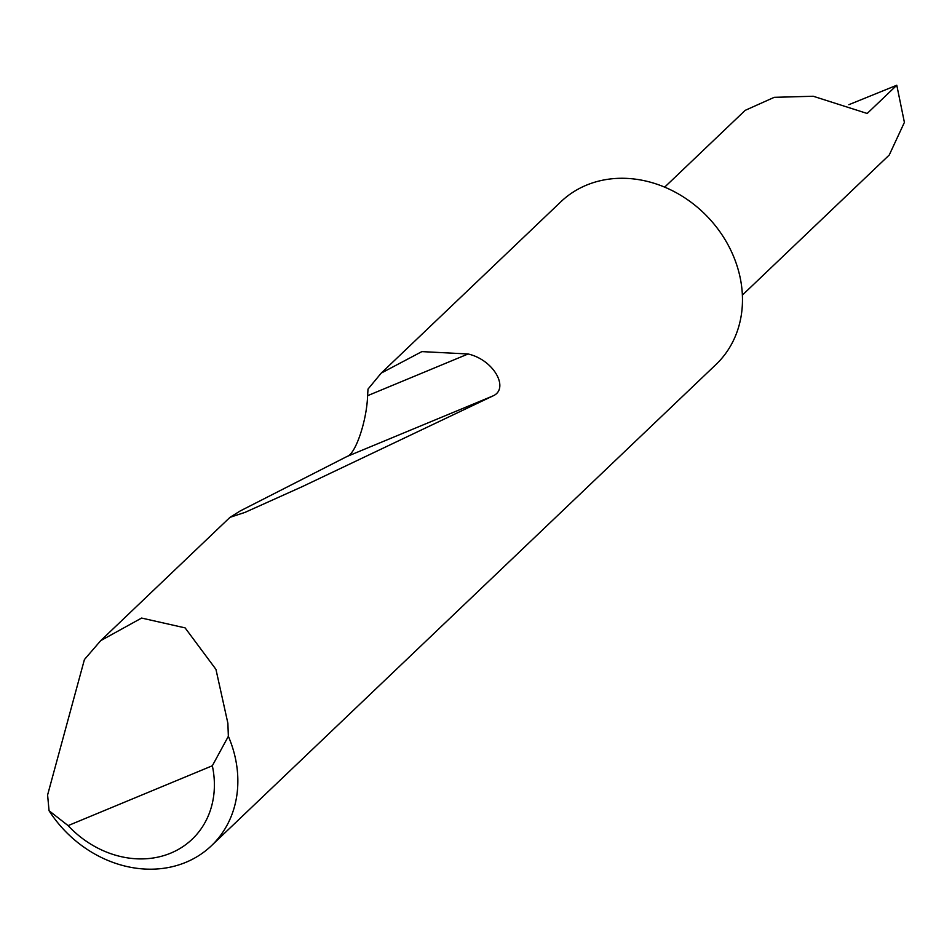 <?xml version="1.0" encoding="UTF-8"?>
<svg xmlns="http://www.w3.org/2000/svg" width="952" height="952" viewBox="0 0 952 952"><rect width="100%" height="100%" fill="white"/><g stroke="black" fill="none" stroke-linecap="round" stroke-linejoin="round"><path stroke-width="1.43" d="M848.851 104.696L896.784 85.24L867.177 113.478L813.222 96.247L774.226 97.33L745.202 110.337L664.663 187.151M84.419 659.558L100.734 640.636L141.598 618.062L185.105 627.88L215.949 669.375L227.873 723.222L228.361 736.312A112.407 95.736 46.4 0 1 211.427 845.721A112.407 95.736 46.4 0 1 49.052 810.723L47.6 794.991L84.419 659.558M381.252 373.089L421.879 351.609L468.098 353.977C494.35 360.023 509.475 388.868 492.957 395.925L301.998 486.758L245.104 512.343L229.979 517.352L240.285 510.915L346.956 456.508C355.441 454.425 366.794 420.974 367.603 395.687L368.007 389.094L381.252 373.089L560.895 201.753A112.407 95.736 46.4 0 1 728.518 245.723A112.407 95.736 46.4 0 1 716.059 364.426L211.427 845.721M896.784 85.24L904.4 122.391L889.239 155.033L742.381 295.108M49.052 810.723L68.104 825.61L212.332 765.765L228.361 736.312M68.104 825.61A94.415 80.42 -133.6 0 0 170.753 853.123A94.415 80.42 -133.6 0 0 212.332 765.765M367.603 395.687L468.098 353.977M346.956 456.508L492.957 395.925M100.734 640.636L229.979 517.352"/></g></svg>
